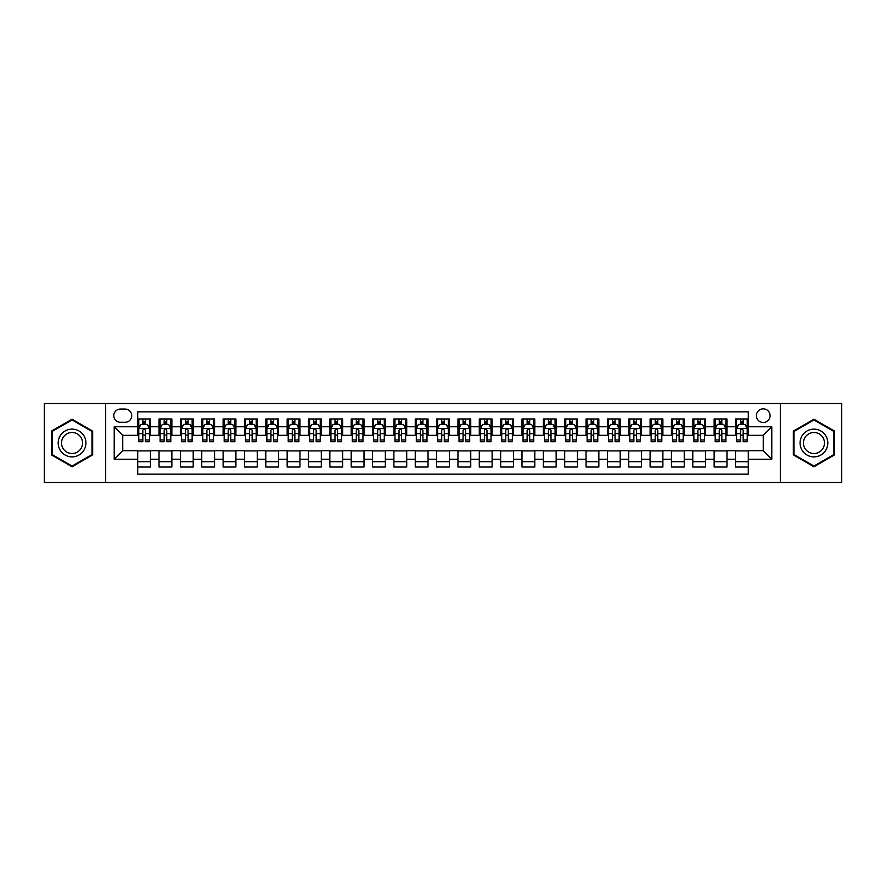 <?xml version="1.0" encoding="UTF-8"?>
<svg xmlns="http://www.w3.org/2000/svg" width="886" height="886" viewBox="0 0 886 886"><rect width="100%" height="100%" fill="white"/><g stroke="black" fill="none" stroke-linecap="round" stroke-linejoin="round"><path stroke-width="1.33" d="M763.245 408.845A6.833 6.833 0 0 0 756.411 415.678A6.833 6.833 0 0 0 763.245 422.5A6.833 6.833 0 0 0 770.078 415.678A6.833 6.833 0 0 0 763.245 408.845M780.322 482.493L841.7 482.493L841.7 403.507L780.322 403.507L780.322 482.493L105.678 482.493L105.678 403.507L44.3 403.507L44.3 482.493L105.678 482.493M748.293 418.978L735.491 418.978L735.491 426.775L726.952 426.775L726.952 435.314L735.491 435.314L735.491 426.775M726.952 426.775L726.952 418.978L714.138 418.978L714.138 426.775L705.599 426.775L705.599 435.314L714.138 435.314L714.138 426.775M705.599 426.775L705.599 418.978L692.786 418.978L692.786 426.775L684.247 426.775L684.247 435.314L692.786 435.314L692.786 426.775M684.247 426.775L684.247 418.978L671.444 418.978L671.444 426.775L662.894 426.775L662.894 435.314L671.444 435.314L671.444 426.775M662.894 426.775L662.894 418.978L650.091 418.978L650.091 426.775L641.553 426.775L641.553 435.314L650.091 435.314L650.091 426.775M641.553 426.775L641.553 418.978L628.739 418.978L628.739 426.775L620.2 426.775L620.2 435.314L628.739 435.314L628.739 426.775M620.2 426.775L620.2 418.978L607.386 418.978L607.386 426.775L598.847 426.775L598.847 435.314L607.386 435.314L607.386 426.775M598.847 426.775L598.847 418.978L586.045 418.978L586.045 426.775L577.506 426.775L577.506 435.314L586.045 435.314L586.045 426.775M577.506 426.775L577.506 418.978L564.692 418.978L564.692 426.775L556.153 426.775L556.153 435.314L564.692 435.314L564.692 426.775M556.153 426.775L556.153 418.978L543.34 418.978L543.34 426.775L534.801 426.775L534.801 435.314L543.34 435.314L543.34 426.775M534.801 426.775L534.801 418.978L521.998 418.978L521.998 426.775L513.448 426.775L513.448 435.314L521.998 435.314L521.998 426.775M513.448 426.775L513.448 418.978L500.645 418.978L500.645 426.775L492.107 426.775L492.107 435.314L500.645 435.314L500.645 426.775M492.107 426.775L492.107 418.978L479.293 418.978L479.293 426.775L470.754 426.775L470.754 435.314L479.293 435.314L479.293 426.775M470.754 426.775L470.754 418.978L457.94 418.978L457.94 426.775L449.401 426.775L449.401 435.314L457.94 435.314L457.94 426.775M449.401 426.775L449.401 418.978L436.599 418.978L436.599 426.775L428.06 426.775L428.06 435.314L436.599 435.314L436.599 426.775M428.06 426.775L428.06 418.978L415.246 418.978L415.246 426.775L406.707 426.775L406.707 435.314L415.246 435.314L415.246 426.775M406.707 426.775L406.707 418.978L393.893 418.978L393.893 426.775L385.355 426.775L385.355 435.314L393.893 435.314L393.893 426.775M385.355 426.775L385.355 418.978L372.552 418.978L372.552 426.775L364.002 426.775L364.002 435.314L372.552 435.314L372.552 426.775M364.002 426.775L364.002 418.978L351.199 418.978L351.199 426.775L342.66 426.775L342.66 435.314L351.199 435.314L351.199 426.775M342.66 426.775L342.66 418.978L329.847 418.978L329.847 426.775L321.308 426.775L321.308 435.314L329.847 435.314L329.847 426.775M321.308 426.775L321.308 418.978L308.494 418.978L308.494 426.775L299.955 426.775L299.955 435.314L308.494 435.314L308.494 426.775M299.955 426.775L299.955 418.978L287.153 418.978L287.153 426.775L278.614 426.775L278.614 435.314L287.153 435.314L287.153 426.775M278.614 426.775L278.614 418.978L265.8 418.978L265.8 426.775L257.261 426.775L257.261 435.314L265.8 435.314L265.8 426.775M257.261 426.775L257.261 418.978L244.447 418.978L244.447 426.775L235.909 426.775L235.909 435.314L244.447 435.314L244.447 426.775M235.909 426.775L235.909 418.978L223.106 418.978L223.106 426.775L214.556 426.775L214.556 435.314L223.106 435.314L223.106 426.775M214.556 426.775L214.556 418.978L201.753 418.978L201.753 426.775L193.214 426.775L193.214 435.314L201.753 435.314L201.753 426.775M193.214 426.775L193.214 418.978L180.401 418.978L180.401 426.775L171.862 426.775L171.862 435.314L180.401 435.314L180.401 426.775M171.862 426.775L171.862 418.978L159.048 418.978L159.048 435.314L150.509 435.314L150.509 418.978L137.707 418.978M137.707 467.022L150.509 467.022L150.509 450.686L159.048 450.686L159.048 467.022L171.862 467.022L171.862 450.686L180.401 450.686L180.401 459.225L171.862 459.225M180.401 459.225L180.401 467.022L193.214 467.022L193.214 450.686L201.753 450.686L201.753 459.225L193.214 459.225M201.753 459.225L201.753 467.022L214.556 467.022L214.556 450.686L223.106 450.686L223.106 459.225L214.556 459.225M223.106 459.225L223.106 467.022L235.909 467.022L235.909 450.686L244.447 450.686L244.447 459.225L235.909 459.225M244.447 459.225L244.447 467.022L257.261 467.022L257.261 450.686L265.8 450.686L265.8 459.225L257.261 459.225M265.8 459.225L265.8 467.022L278.614 467.022L278.614 450.686L287.153 450.686L287.153 459.225L278.614 459.225M287.153 459.225L287.153 467.022L299.955 467.022L299.955 450.686L308.494 450.686L308.494 459.225L299.955 459.225M308.494 459.225L308.494 467.022L321.308 467.022L321.308 450.686L329.847 450.686L329.847 459.225L321.308 459.225M329.847 459.225L329.847 467.022L342.66 467.022L342.66 450.686L351.199 450.686L351.199 459.225L342.66 459.225M351.199 459.225L351.199 467.022L364.002 467.022L364.002 450.686L372.552 450.686L372.552 459.225L364.002 459.225M372.552 459.225L372.552 467.022L385.355 467.022L385.355 450.686L393.893 450.686L393.893 459.225L385.355 459.225M393.893 459.225L393.893 467.022L406.707 467.022L406.707 450.686L415.246 450.686L415.246 459.225L406.707 459.225M415.246 459.225L415.246 467.022L428.06 467.022L428.06 450.686L436.599 450.686L436.599 459.225L428.06 459.225M436.599 459.225L436.599 467.022L449.401 467.022L449.401 450.686L457.94 450.686L457.94 459.225L449.401 459.225M457.94 459.225L457.94 467.022L470.754 467.022L470.754 450.686L479.293 450.686L479.293 459.225L470.754 459.225M479.293 459.225L479.293 467.022L492.107 467.022L492.107 450.686L500.645 450.686L500.645 459.225L492.107 459.225M500.645 459.225L500.645 467.022L513.448 467.022L513.448 450.686L521.998 450.686L521.998 459.225L513.448 459.225M521.998 459.225L521.998 467.022L534.801 467.022L534.801 450.686L543.34 450.686L543.34 459.225L534.801 459.225M543.34 459.225L543.34 467.022L556.153 467.022L556.153 450.686L564.692 450.686L564.692 459.225L556.153 459.225M564.692 459.225L564.692 467.022L577.506 467.022L577.506 450.686L586.045 450.686L586.045 459.225L577.506 459.225M586.045 459.225L586.045 467.022L598.847 467.022L598.847 450.686L607.386 450.686L607.386 459.225L598.847 459.225M607.386 459.225L607.386 467.022L620.2 467.022L620.2 450.686L628.739 450.686L628.739 459.225L620.2 459.225M628.739 459.225L628.739 467.022L641.553 467.022L641.553 450.686L650.091 450.686L650.091 459.225L641.553 459.225M650.091 459.225L650.091 467.022L662.894 467.022L662.894 450.686L671.444 450.686L671.444 459.225L662.894 459.225M671.444 459.225L671.444 467.022L684.247 467.022L684.247 450.686L692.786 450.686L692.786 459.225L684.247 459.225M692.786 459.225L692.786 467.022L705.599 467.022L705.599 450.686L714.138 450.686L714.138 459.225L705.599 459.225M714.138 459.225L714.138 467.022L726.952 467.022L726.952 450.686L735.491 450.686L735.491 459.225L726.952 459.225M120.407 422.29L125.103 422.29A6.623 6.623 0 0 0 131.726 415.678A6.623 6.623 0 0 0 125.103 409.055L120.407 409.055A6.623 6.623 0 0 0 113.796 415.678A6.623 6.623 0 0 0 120.407 422.29M780.322 403.507L105.678 403.507M748.293 426.775L748.293 411.835L137.707 411.835L137.707 435.314L122.755 435.314L122.755 450.686L137.707 450.686L137.707 474.165L748.293 474.165L748.293 450.686L763.245 450.686L763.245 435.314L748.293 435.314L748.293 426.775L771.784 426.775L771.784 459.225L748.293 459.225M137.707 459.225L114.216 459.225L114.216 426.775L137.707 426.775M735.491 459.225L735.491 467.022L748.293 467.022M137.707 424.316L138.77 424.316M142.823 424.316L145.393 424.316M149.446 424.316L150.509 424.316M137.707 435.104L138.77 435.104M142.823 435.104L145.393 435.104M149.446 435.104L150.509 435.104M137.707 450.896L150.509 450.896M137.707 461.684L150.509 461.684M159.048 435.104L160.122 435.104M164.176 435.104L166.734 435.104M170.799 435.104L171.862 435.104M159.048 424.316L160.122 424.316M164.176 424.316L166.734 424.316M170.799 424.316L171.862 424.316M159.048 450.896L171.862 450.896M159.048 461.684L171.862 461.684M180.401 450.896L193.214 450.896M180.401 461.684L193.214 461.684M180.401 424.316L181.475 424.316M185.528 424.316L188.087 424.316M192.14 424.316L193.214 424.316M180.401 435.104L181.475 435.104M185.528 435.104L188.087 435.104M192.14 435.104L193.214 435.104M201.753 450.896L214.556 450.896M201.753 461.684L214.556 461.684M201.753 424.316L202.816 424.316M206.881 424.316L209.439 424.316M213.493 424.316L214.556 424.316M201.753 435.104L202.816 435.104M206.881 435.104L209.439 435.104M213.493 435.104L214.556 435.104M223.106 450.896L235.909 450.896M223.106 461.684L235.909 461.684M223.106 424.316L224.169 424.316M228.223 424.316L230.792 424.316M234.845 424.316L235.909 424.316M223.106 435.104L224.169 435.104M228.223 435.104L230.792 435.104M234.845 435.104L235.909 435.104M244.447 450.896L257.261 450.896M244.447 461.684L257.261 461.684M244.447 424.316L245.522 424.316M249.575 424.316L252.133 424.316M256.198 424.316L257.261 424.316M244.447 435.104L245.522 435.104M249.575 435.104L252.133 435.104M256.198 435.104L257.261 435.104M265.8 450.896L278.614 450.896M265.8 461.684L278.614 461.684M265.8 424.316L266.863 424.316M270.928 424.316L273.486 424.316M277.539 424.316L278.614 424.316M265.8 435.104L266.863 435.104M270.928 435.104L273.486 435.104M277.539 435.104L278.614 435.104M287.153 450.896L299.955 450.896M287.153 461.684L299.955 461.684M287.153 424.316L288.216 424.316M292.269 424.316L294.839 424.316M298.892 424.316L299.955 424.316M287.153 435.104L288.216 435.104M292.269 435.104L294.839 435.104M298.892 435.104L299.955 435.104M308.494 450.896L321.308 450.896M308.494 461.684L321.308 461.684M308.494 424.316L309.568 424.316M313.622 424.316L316.18 424.316M320.245 424.316L321.308 424.316M308.494 435.104L309.568 435.104M313.622 435.104L316.18 435.104M320.245 435.104L321.308 435.104M329.847 450.896L342.66 450.896M329.847 461.684L342.66 461.684M329.847 424.316L330.921 424.316M334.974 424.316L337.533 424.316M341.586 424.316L342.66 424.316M329.847 435.104L330.921 435.104M334.974 435.104L337.533 435.104M341.586 435.104L342.66 435.104M351.199 450.896L364.002 450.896M351.199 461.684L364.002 461.684M351.199 424.316L352.263 424.316M356.316 424.316L358.885 424.316M362.939 424.316L364.002 424.316M351.199 435.104L352.263 435.104M356.316 435.104L358.885 435.104M362.939 435.104L364.002 435.104M372.552 450.896L385.355 450.896M372.552 461.684L385.355 461.684M372.552 424.316L373.615 424.316M377.669 424.316L380.238 424.316M384.291 424.316L385.355 424.316M372.552 435.104L373.615 435.104M377.669 435.104L380.238 435.104M384.291 435.104L385.355 435.104M393.893 450.896L406.707 450.896M393.893 461.684L406.707 461.684M393.893 424.316L394.968 424.316M399.021 424.316L401.579 424.316M405.644 424.316L406.707 424.316M393.893 435.104L394.968 435.104M399.021 435.104L401.579 435.104M405.644 435.104L406.707 435.104M415.246 450.896L428.06 450.896M415.246 461.684L428.06 461.684M415.246 424.316L416.309 424.316M420.374 424.316L422.932 424.316M426.986 424.316L428.06 424.316M415.246 435.104L416.309 435.104M420.374 435.104L422.932 435.104M426.986 435.104L428.06 435.104M436.599 450.896L449.401 450.896M436.599 461.684L449.401 461.684M436.599 424.316L437.662 424.316M441.715 424.316L444.285 424.316M448.338 424.316L449.401 424.316M436.599 435.104L437.662 435.104M441.715 435.104L444.285 435.104M448.338 435.104L449.401 435.104M457.94 450.896L470.754 450.896M457.94 461.684L470.754 461.684M457.94 424.316L459.014 424.316M463.068 424.316L465.626 424.316M469.691 424.316L470.754 424.316M457.94 435.104L459.014 435.104M463.068 435.104L465.626 435.104M469.691 435.104L470.754 435.104M479.293 450.896L492.107 450.896M479.293 461.684L492.107 461.684M479.293 424.316L480.356 424.316M484.42 424.316L486.979 424.316M491.032 424.316L492.107 424.316M479.293 435.104L480.356 435.104M484.42 435.104L486.979 435.104M491.032 435.104L492.107 435.104M500.645 450.896L513.448 450.896M500.645 461.684L513.448 461.684M500.645 424.316L501.709 424.316M505.762 424.316L508.331 424.316M512.385 424.316L513.448 424.316M500.645 435.104L501.709 435.104M505.762 435.104L508.331 435.104M512.385 435.104L513.448 435.104M521.998 450.896L534.801 450.896M521.998 461.684L534.801 461.684M521.998 424.316L523.061 424.316M527.115 424.316L529.684 424.316M533.737 424.316L534.801 424.316M521.998 435.104L523.061 435.104M527.115 435.104L529.684 435.104M533.737 435.104L534.801 435.104M543.34 450.896L556.153 450.896M543.34 461.684L556.153 461.684M543.34 424.316L544.414 424.316M548.467 424.316L551.026 424.316M555.079 424.316L556.153 424.316M543.34 435.104L544.414 435.104M548.467 435.104L551.026 435.104M555.079 435.104L556.153 435.104M564.692 450.896L577.506 450.896M564.692 461.684L577.506 461.684M564.692 424.316L565.755 424.316M569.82 424.316L572.378 424.316M576.432 424.316L577.506 424.316M564.692 435.104L565.755 435.104M569.82 435.104L572.378 435.104M576.432 435.104L577.506 435.104M586.045 450.896L598.847 450.896M586.045 461.684L598.847 461.684M586.045 424.316L587.108 424.316M591.161 424.316L593.731 424.316M597.784 424.316L598.847 424.316M586.045 435.104L587.108 435.104M591.161 435.104L593.731 435.104M597.784 435.104L598.847 435.104M607.386 450.896L620.2 450.896M607.386 461.684L620.2 461.684M607.386 424.316L608.46 424.316M612.514 424.316L615.072 424.316M619.137 424.316L620.2 424.316M607.386 435.104L608.46 435.104M612.514 435.104L615.072 435.104M619.137 435.104L620.2 435.104M628.739 450.896L641.553 450.896M628.739 461.684L641.553 461.684M628.739 424.316L629.802 424.316M633.867 424.316L636.425 424.316M640.478 424.316L641.553 424.316M628.739 435.104L629.802 435.104M633.867 435.104L636.425 435.104M640.478 435.104L641.553 435.104M650.091 450.896L662.894 450.896M650.091 461.684L662.894 461.684M650.091 424.316L651.155 424.316M655.208 424.316L657.777 424.316M661.831 424.316L662.894 424.316M650.091 435.104L651.155 435.104M655.208 435.104L657.777 435.104M661.831 435.104L662.894 435.104M671.444 450.896L684.247 450.896M671.444 461.684L684.247 461.684M671.444 424.316L672.507 424.316M676.561 424.316L679.119 424.316M683.184 424.316L684.247 424.316M671.444 435.104L672.507 435.104M676.561 435.104L679.119 435.104M683.184 435.104L684.247 435.104M692.786 450.896L705.599 450.896M692.786 461.684L705.599 461.684M692.786 424.316L693.86 424.316M697.913 424.316L700.472 424.316M704.525 424.316L705.599 424.316M692.786 435.104L693.86 435.104M697.913 435.104L700.472 435.104M704.525 435.104L705.599 435.104M714.138 450.896L726.952 450.896M714.138 461.684L726.952 461.684M714.138 424.316L715.201 424.316M719.266 424.316L721.824 424.316M725.878 424.316L726.952 424.316M714.138 435.104L715.201 435.104M719.266 435.104L721.824 435.104M725.878 435.104L726.952 435.104M735.491 450.896L748.293 450.896M735.491 461.684L748.293 461.684M735.491 424.316L736.554 424.316M740.607 424.316L743.177 424.316M747.23 424.316L748.293 424.316M735.491 435.104L736.554 435.104M740.607 435.104L743.177 435.104M747.23 435.104L748.293 435.104M122.755 435.314L114.216 426.775M122.755 450.686L114.216 459.225M771.784 426.775L763.245 435.314M771.784 459.225L763.245 450.686M72.054 466.789L92.653 454.895L92.653 431.105L72.054 419.211L51.454 431.105L51.454 454.895L72.054 466.789M834.546 431.105L813.946 419.211L793.347 431.105L793.347 454.895L813.946 466.789L834.546 454.895L834.546 431.105M145.393 421.758L142.823 421.758M149.446 439.977L145.393 439.977L145.393 441.715L149.446 441.715L149.446 428.691L147.309 424.427L140.907 424.427L138.77 428.691L138.77 441.715L142.823 441.715L142.823 439.977L138.77 439.977M138.77 428.691L138.77 418.978M149.446 428.691L149.446 418.978M142.823 424.427L142.823 418.978M145.393 418.978L145.393 424.427M145.393 439.977L145.393 430.297C144.54 428.647 143.687 428.647 142.823 430.297L142.823 439.977M72.054 429.123A13.877 13.877 0 0 0 58.177 443A13.877 13.877 0 0 0 72.054 456.877A13.877 13.877 0 0 0 85.931 443A13.877 13.877 0 0 0 72.054 429.123M72.054 432.49A10.51 10.51 0 0 0 61.544 443A10.51 10.51 0 0 0 72.054 453.51A10.51 10.51 0 0 0 82.564 443A10.51 10.51 0 0 0 72.054 432.49M92.011 454.529L72.054 466.047L52.097 454.529L52.097 431.471L72.054 419.953L92.011 431.471L92.011 454.529M801.93 436.056A13.877 13.877 0 0 0 807.002 455.016A13.877 13.877 0 0 0 825.962 449.944A13.877 13.877 0 0 0 820.879 430.984A13.877 13.877 0 0 0 801.93 436.056M804.842 437.75A10.51 10.51 0 0 0 808.697 452.104A10.51 10.51 0 0 0 823.05 448.25A10.51 10.51 0 0 0 819.196 433.896A10.51 10.51 0 0 0 804.842 437.75M833.903 431.471L833.903 454.529L813.946 466.047L793.989 454.529L793.989 431.471L813.946 419.953L833.903 431.471M166.734 421.758L164.176 421.758M170.799 439.977L166.734 439.977L166.734 441.715L170.799 441.715L170.799 428.691L168.661 424.427L162.26 424.427L160.122 428.691L160.122 441.715L164.176 441.715L164.176 439.977L160.122 439.977M160.122 428.691L160.122 418.978M170.799 428.691L170.799 418.978M164.176 424.427L164.176 418.978M166.734 418.978L166.734 424.427M166.734 439.977L166.734 430.297C165.881 428.647 165.029 428.647 164.176 430.297L164.176 439.977M188.087 421.758L185.528 421.758M192.14 439.977L188.087 439.977L188.087 441.715L192.14 441.715L192.14 428.691L190.014 424.427L183.601 424.427L181.475 428.691L181.475 441.715L185.528 441.715L185.528 439.977L181.475 439.977M181.475 428.691L181.475 418.978M192.14 428.691L192.14 418.978M185.528 424.427L185.528 418.978M188.087 418.978L188.087 424.427M188.087 439.977L188.087 430.297C187.234 428.647 186.381 428.647 185.528 430.297L185.528 439.977M209.439 421.758L206.881 421.758M213.493 439.977L209.439 439.977L209.439 441.715L213.493 441.715L213.493 428.691L211.355 424.427L204.954 424.427L202.816 428.691L202.816 441.715L206.881 441.715L206.881 439.977L202.816 439.977M202.816 428.691L202.816 418.978M213.493 428.691L213.493 418.978M206.881 424.427L206.881 418.978M209.439 418.978L209.439 424.427M209.439 439.977L209.439 430.297C208.587 428.647 207.734 428.647 206.881 430.297L206.881 439.977M230.792 421.758L228.223 421.758M234.845 439.977L230.792 439.977L230.792 441.715L234.845 441.715L234.845 428.691L232.708 424.427L226.307 424.427L224.169 428.691L224.169 441.715L228.223 441.715L228.223 439.977L224.169 439.977M224.169 428.691L224.169 418.978M234.845 428.691L234.845 418.978M228.223 424.427L228.223 418.978M230.792 418.978L230.792 424.427M230.792 439.977L230.792 430.297C229.939 428.647 229.075 428.647 228.223 430.297L228.223 439.977M252.133 421.758L249.575 421.758M256.198 439.977L252.133 439.977L252.133 441.715L256.198 441.715L256.198 428.691L254.06 424.427L247.648 424.427L245.522 428.691L245.522 441.715L249.575 441.715L249.575 439.977L245.522 439.977M245.522 428.691L245.522 418.978M256.198 428.691L256.198 418.978M249.575 424.427L249.575 418.978M252.133 418.978L252.133 424.427M252.133 439.977L252.133 430.297C251.281 428.647 250.428 428.647 249.575 430.297L249.575 439.977M273.486 421.758L270.928 421.758M277.539 439.977L273.486 439.977L273.486 441.715L277.539 441.715L277.539 428.691L275.402 424.427L269.001 424.427L266.863 428.691L266.863 441.715L270.928 441.715L270.928 439.977L266.863 439.977M266.863 428.691L266.863 418.978M277.539 428.691L277.539 418.978M270.928 424.427L270.928 418.978M273.486 418.978L273.486 424.427M273.486 439.977L273.486 430.297C272.633 428.647 271.78 428.647 270.928 430.297L270.928 439.977M294.839 421.758L292.269 421.758M298.892 439.977L294.839 439.977L294.839 441.715L298.892 441.715L298.892 428.691L296.755 424.427L290.353 424.427L288.216 428.691L288.216 441.715L292.269 441.715L292.269 439.977L288.216 439.977M288.216 428.691L288.216 418.978M298.892 428.691L298.892 418.978M292.269 424.427L292.269 418.978M294.839 418.978L294.839 424.427M294.839 439.977L294.839 430.297C293.986 428.647 293.133 428.647 292.269 430.297L292.269 439.977M316.18 421.758L313.622 421.758M320.245 439.977L316.18 439.977L316.18 441.715L320.245 441.715L320.245 428.691L318.107 424.427L311.706 424.427L309.568 428.691L309.568 441.715L313.622 441.715L313.622 439.977L309.568 439.977M309.568 428.691L309.568 418.978M320.245 428.691L320.245 418.978M313.622 424.427L313.622 418.978M316.18 418.978L316.18 424.427M316.18 439.977L316.18 430.297C315.327 428.647 314.475 428.647 313.622 430.297L313.622 439.977M337.533 421.758L334.974 421.758M341.586 439.977L337.533 439.977L337.533 441.715L341.586 441.715L341.586 428.691L339.46 424.427L333.047 424.427L330.921 428.691L330.921 441.715L334.974 441.715L334.974 439.977L330.921 439.977M330.921 428.691L330.921 418.978M341.586 428.691L341.586 418.978M334.974 424.427L334.974 418.978M337.533 418.978L337.533 424.427M337.533 439.977L337.533 430.297C336.68 428.647 335.827 428.647 334.974 430.297L334.974 439.977M358.885 421.758L356.316 421.758M362.939 439.977L358.885 439.977L358.885 441.715L362.939 441.715L362.939 428.691L360.801 424.427L354.4 424.427L352.263 428.691L352.263 441.715L356.316 441.715L356.316 439.977L352.263 439.977M352.263 428.691L352.263 418.978M362.939 428.691L362.939 418.978M356.316 424.427L356.316 418.978M358.885 418.978L358.885 424.427M358.885 439.977L358.885 430.297C358.033 428.647 357.18 428.647 356.316 430.297L356.316 439.977M380.238 421.758L377.669 421.758M384.291 439.977L380.238 439.977L380.238 441.715L384.291 441.715L384.291 428.691L382.154 424.427L375.753 424.427L373.615 428.691L373.615 441.715L377.669 441.715L377.669 439.977L373.615 439.977M373.615 428.691L373.615 418.978M384.291 428.691L384.291 418.978M377.669 424.427L377.669 418.978M380.238 418.978L380.238 424.427M380.238 439.977L380.238 430.297C379.385 428.647 378.521 428.647 377.669 430.297L377.669 439.977M401.579 421.758L399.021 421.758M405.644 439.977L401.579 439.977L401.579 441.715L405.644 441.715L405.644 428.691L403.507 424.427L397.094 424.427L394.968 428.691L394.968 441.715L399.021 441.715L399.021 439.977L394.968 439.977M394.968 428.691L394.968 418.978M405.644 428.691L405.644 418.978M399.021 424.427L399.021 418.978M401.579 418.978L401.579 424.427M401.579 439.977L401.579 430.297C400.727 428.647 399.874 428.647 399.021 430.297L399.021 439.977M422.932 421.758L420.374 421.758M426.986 439.977L422.932 439.977L422.932 441.715L426.986 441.715L426.986 428.691L424.848 424.427L418.447 424.427L416.309 428.691L416.309 441.715L420.374 441.715L420.374 439.977L416.309 439.977M416.309 428.691L416.309 418.978M426.986 428.691L426.986 418.978M420.374 424.427L420.374 418.978M422.932 418.978L422.932 424.427M422.932 439.977L422.932 430.297C422.079 428.647 421.227 428.647 420.374 430.297L420.374 439.977M444.285 421.758L441.715 421.758M448.338 439.977L444.285 439.977L444.285 441.715L448.338 441.715L448.338 428.691L446.201 424.427L439.799 424.427L437.662 428.691L437.662 441.715L441.715 441.715L441.715 439.977L437.662 439.977M437.662 428.691L437.662 418.978M448.338 428.691L448.338 418.978M441.715 424.427L441.715 418.978M444.285 418.978L444.285 424.427M444.285 439.977L444.285 430.297C443.432 428.647 442.579 428.647 441.715 430.297L441.715 439.977M465.626 421.758L463.068 421.758M469.691 439.977L465.626 439.977L465.626 441.715L469.691 441.715L469.691 428.691L467.553 424.427L461.152 424.427L459.014 428.691L459.014 441.715L463.068 441.715L463.068 439.977L459.014 439.977M459.014 428.691L459.014 418.978M469.691 428.691L469.691 418.978M463.068 424.427L463.068 418.978M465.626 418.978L465.626 424.427M465.626 439.977L465.626 430.297C464.773 428.647 463.921 428.647 463.068 430.297L463.068 439.977M486.979 421.758L484.42 421.758M491.032 439.977L486.979 439.977L486.979 441.715L491.032 441.715L491.032 428.691L488.906 424.427L482.493 424.427L480.356 428.691L480.356 441.715L484.42 441.715L484.42 439.977L480.356 439.977M480.356 428.691L480.356 418.978M491.032 428.691L491.032 418.978M484.42 424.427L484.42 418.978M486.979 418.978L486.979 424.427M486.979 439.977L486.979 430.297C486.126 428.647 485.273 428.647 484.42 430.297L484.42 439.977M508.331 421.758L505.762 421.758M512.385 439.977L508.331 439.977L508.331 441.715L512.385 441.715L512.385 428.691L510.247 424.427L503.846 424.427L501.709 428.691L501.709 441.715L505.762 441.715L505.762 439.977L501.709 439.977M501.709 428.691L501.709 418.978M512.385 428.691L512.385 418.978M505.762 424.427L505.762 418.978M508.331 418.978L508.331 424.427M508.331 439.977L508.331 430.297C507.479 428.647 506.626 428.647 505.762 430.297L505.762 439.977M529.684 421.758L527.115 421.758M533.737 439.977L529.684 439.977L529.684 441.715L533.737 441.715L533.737 428.691L531.6 424.427L525.199 424.427L523.061 428.691L523.061 441.715L527.115 441.715L527.115 439.977L523.061 439.977M523.061 428.691L523.061 418.978M533.737 428.691L533.737 418.978M527.115 424.427L527.115 418.978M529.684 418.978L529.684 424.427M529.684 439.977L529.684 430.297C528.831 428.647 527.967 428.647 527.115 430.297L527.115 439.977M551.026 421.758L548.467 421.758M555.079 439.977L551.026 439.977L551.026 441.715L555.079 441.715L555.079 428.691L552.953 424.427L546.54 424.427L544.414 428.691L544.414 441.715L548.467 441.715L548.467 439.977L544.414 439.977M544.414 428.691L544.414 418.978M555.079 428.691L555.079 418.978M548.467 424.427L548.467 418.978M551.026 418.978L551.026 424.427M551.026 439.977L551.026 430.297C550.173 428.647 549.32 428.647 548.467 430.297L548.467 439.977M572.378 421.758L569.82 421.758M576.432 439.977L572.378 439.977L572.378 441.715L576.432 441.715L576.432 428.691L574.294 424.427L567.893 424.427L565.755 428.691L565.755 441.715L569.82 441.715L569.82 439.977L565.755 439.977M565.755 428.691L565.755 418.978M576.432 428.691L576.432 418.978M569.82 424.427L569.82 418.978M572.378 418.978L572.378 424.427M572.378 439.977L572.378 430.297C571.525 428.647 570.673 428.647 569.82 430.297L569.82 439.977M593.731 421.758L591.161 421.758M597.784 439.977L593.731 439.977L593.731 441.715L597.784 441.715L597.784 428.691L595.647 424.427L589.245 424.427L587.108 428.691L587.108 441.715L591.161 441.715L591.161 439.977L587.108 439.977M587.108 428.691L587.108 418.978M597.784 428.691L597.784 418.978M591.161 424.427L591.161 418.978M593.731 418.978L593.731 424.427M593.731 439.977L593.731 430.297C592.878 428.647 592.025 428.647 591.161 430.297L591.161 439.977M615.072 421.758L612.514 421.758M619.137 439.977L615.072 439.977L615.072 441.715L619.137 441.715L619.137 428.691L616.999 424.427L610.598 424.427L608.46 428.691L608.46 441.715L612.514 441.715L612.514 439.977L608.46 439.977M608.46 428.691L608.46 418.978M619.137 428.691L619.137 418.978M612.514 424.427L612.514 418.978M615.072 418.978L615.072 424.427M615.072 439.977L615.072 430.297C614.22 428.647 613.367 428.647 612.514 430.297L612.514 439.977M636.425 421.758L633.867 421.758M640.478 439.977L636.425 439.977L636.425 441.715L640.478 441.715L640.478 428.691L638.352 424.427L631.939 424.427L629.802 428.691L629.802 441.715L633.867 441.715L633.867 439.977L629.802 439.977M629.802 428.691L629.802 418.978M640.478 428.691L640.478 418.978M633.867 424.427L633.867 418.978M636.425 418.978L636.425 424.427M636.425 439.977L636.425 430.297C635.572 428.647 634.719 428.647 633.867 430.297L633.867 439.977M657.777 421.758L655.208 421.758M661.831 439.977L657.777 439.977L657.777 441.715L661.831 441.715L661.831 428.691L659.693 424.427L653.292 424.427L651.155 428.691L651.155 441.715L655.208 441.715L655.208 439.977L651.155 439.977M651.155 428.691L651.155 418.978M661.831 428.691L661.831 418.978M655.208 424.427L655.208 418.978M657.777 418.978L657.777 424.427M657.777 439.977L657.777 430.297C656.925 428.647 656.072 428.647 655.208 430.297L655.208 439.977M679.119 421.758L676.561 421.758M683.184 439.977L679.119 439.977L679.119 441.715L683.184 441.715L683.184 428.691L681.046 424.427L674.645 424.427L672.507 428.691L672.507 441.715L676.561 441.715L676.561 439.977L672.507 439.977M672.507 428.691L672.507 418.978M683.184 428.691L683.184 418.978M676.561 424.427L676.561 418.978M679.119 418.978L679.119 424.427M679.119 439.977L679.119 430.297C678.266 428.647 677.413 428.647 676.561 430.297L676.561 439.977M700.472 421.758L697.913 421.758M704.525 439.977L700.472 439.977L700.472 441.715L704.525 441.715L704.525 428.691L702.399 424.427L695.986 424.427L693.86 428.691L693.86 441.715L697.913 441.715L697.913 439.977L693.86 439.977M693.86 428.691L693.86 418.978M704.525 428.691L704.525 418.978M697.913 424.427L697.913 418.978M700.472 418.978L700.472 424.427M700.472 439.977L700.472 430.297C699.619 428.647 698.766 428.647 697.913 430.297L697.913 439.977M721.824 421.758L719.266 421.758M725.878 439.977L721.824 439.977L721.824 441.715L725.878 441.715L725.878 428.691L723.74 424.427L717.339 424.427L715.201 428.691L715.201 441.715L719.266 441.715L719.266 439.977L715.201 439.977M715.201 428.691L715.201 418.978M725.878 428.691L725.878 418.978M719.266 424.427L719.266 418.978M721.824 418.978L721.824 424.427M721.824 439.977L721.824 430.297C720.971 428.647 720.119 428.647 719.266 430.297L719.266 439.977M743.177 421.758L740.607 421.758M747.23 439.977L743.177 439.977L743.177 441.715L747.23 441.715L747.23 428.691L745.093 424.427L738.691 424.427L736.554 428.691L736.554 441.715L740.607 441.715L740.607 439.977L736.554 439.977M736.554 428.691L736.554 418.978M747.23 428.691L747.23 418.978M740.607 424.427L740.607 418.978M743.177 418.978L743.177 424.427M743.177 439.977L743.177 430.297C742.324 428.647 741.471 428.647 740.607 430.297L740.607 439.977M159.048 459.225L150.509 459.225M159.048 426.775L150.509 426.775M149.391 428.591L138.825 428.591M138.77 425.601L140.32 425.601M147.896 425.601L149.446 425.601M142.823 433.642L138.77 433.642M149.446 433.642L145.393 433.642M145.393 423.12L142.823 423.12M170.743 428.591L160.178 428.591M160.122 425.601L161.673 425.601M169.248 425.601L170.799 425.601M164.176 433.642L160.122 433.642M170.799 433.642L166.734 433.642M166.734 423.12L164.176 423.12M192.096 428.591L181.519 428.591M181.475 425.601L183.014 425.601M190.601 425.601L192.14 425.601M185.528 433.642L181.475 433.642M192.14 433.642L188.087 433.642M188.087 423.12L185.528 423.12M213.437 428.591L202.872 428.591M202.816 425.601L204.367 425.601M211.942 425.601L213.493 425.601M206.881 433.642L202.816 433.642M213.493 433.642L209.439 433.642M209.439 423.12L206.881 423.12M234.79 428.591L224.224 428.591M224.169 425.601L225.72 425.601M233.295 425.601L234.845 425.601M228.223 433.642L224.169 433.642M234.845 433.642L230.792 433.642M230.792 423.12L228.223 423.12M256.143 428.591L245.566 428.591M245.522 425.601L247.061 425.601M254.647 425.601L256.198 425.601M249.575 433.642L245.522 433.642M256.198 433.642L252.133 433.642M252.133 423.12L249.575 423.12M277.484 428.591L266.919 428.591M266.863 425.601L268.414 425.601M276 425.601L277.539 425.601M270.928 433.642L266.863 433.642M277.539 433.642L273.486 433.642M273.486 423.12L270.928 423.12M298.837 428.591L288.271 428.591M288.216 425.601L289.766 425.601M297.342 425.601L298.892 425.601M292.269 433.642L288.216 433.642M298.892 433.642L294.839 433.642M294.839 423.12L292.269 423.12M320.189 428.591L309.624 428.591M309.568 425.601L311.119 425.601M318.694 425.601L320.245 425.601M313.622 433.642L309.568 433.642M320.245 433.642L316.18 433.642M316.18 423.12L313.622 423.12M341.542 428.591L330.965 428.591M330.921 425.601L332.46 425.601M340.047 425.601L341.586 425.601M334.974 433.642L330.921 433.642M341.586 433.642L337.533 433.642M337.533 423.12L334.974 423.12M362.883 428.591L352.318 428.591M352.263 425.601L353.813 425.601M361.388 425.601L362.939 425.601M356.316 433.642L352.263 433.642M362.939 433.642L358.885 433.642M358.885 423.12L356.316 423.12M384.236 428.591L373.67 428.591M373.615 425.601L375.166 425.601M382.741 425.601L384.291 425.601M377.669 433.642L373.615 433.642M384.291 433.642L380.238 433.642M380.238 423.12L377.669 423.12M405.589 428.591L395.012 428.591M394.968 425.601L396.507 425.601M404.094 425.601L405.644 425.601M399.021 433.642L394.968 433.642M405.644 433.642L401.579 433.642M401.579 423.12L399.021 423.12M426.93 428.591L416.365 428.591M416.309 425.601L417.86 425.601M425.435 425.601L426.986 425.601M420.374 433.642L416.309 433.642M426.986 433.642L422.932 433.642M422.932 423.12L420.374 423.12M448.283 428.591L437.717 428.591M437.662 425.601L439.212 425.601M446.788 425.601L448.338 425.601M441.715 433.642L437.662 433.642M448.338 433.642L444.285 433.642M444.285 423.12L441.715 423.12M469.635 428.591L459.07 428.591M459.014 425.601L460.565 425.601M468.14 425.601L469.691 425.601M463.068 433.642L459.014 433.642M469.691 433.642L465.626 433.642M465.626 423.12L463.068 423.12M490.988 428.591L480.411 428.591M480.356 425.601L481.906 425.601M489.493 425.601L491.032 425.601M484.42 433.642L480.356 433.642M491.032 433.642L486.979 433.642M486.979 423.12L484.42 423.12M512.329 428.591L501.764 428.591M501.709 425.601L503.259 425.601M510.834 425.601L512.385 425.601M505.762 433.642L501.709 433.642M512.385 433.642L508.331 433.642M508.331 423.12L505.762 423.12M533.682 428.591L523.117 428.591M523.061 425.601L524.612 425.601M532.187 425.601L533.737 425.601M527.115 433.642L523.061 433.642M533.737 433.642L529.684 433.642M529.684 423.12L527.115 423.12M555.035 428.591L544.458 428.591M544.414 425.601L545.953 425.601M553.54 425.601L555.079 425.601M548.467 433.642L544.414 433.642M555.079 433.642L551.026 433.642M551.026 423.12L548.467 423.12M576.376 428.591L565.811 428.591M565.755 425.601L567.306 425.601M574.881 425.601L576.432 425.601M569.82 433.642L565.755 433.642M576.432 433.642L572.378 433.642M572.378 423.12L569.82 423.12M597.729 428.591L587.163 428.591M587.108 425.601L588.658 425.601M596.234 425.601L597.784 425.601M591.161 433.642L587.108 433.642M597.784 433.642L593.731 433.642M593.731 423.12L591.161 423.12M619.081 428.591L608.516 428.591M608.46 425.601L610 425.601M617.586 425.601L619.137 425.601M612.514 433.642L608.46 433.642M619.137 433.642L615.072 433.642M615.072 423.12L612.514 423.12M640.434 428.591L629.857 428.591M629.802 425.601L631.353 425.601M638.939 425.601L640.478 425.601M633.867 433.642L629.802 433.642M640.478 433.642L636.425 433.642M636.425 423.12L633.867 423.12M661.776 428.591L651.21 428.591M651.155 425.601L652.705 425.601M660.28 425.601L661.831 425.601M655.208 433.642L651.155 433.642M661.831 433.642L657.777 433.642M657.777 423.12L655.208 423.12M683.128 428.591L672.563 428.591M672.507 425.601L674.058 425.601M681.633 425.601L683.184 425.601M676.561 433.642L672.507 433.642M683.184 433.642L679.119 433.642M679.119 423.12L676.561 423.12M704.481 428.591L693.904 428.591M693.86 425.601L695.399 425.601M702.986 425.601L704.525 425.601M697.913 433.642L693.86 433.642M704.525 433.642L700.472 433.642M700.472 423.12L697.913 423.12M725.822 428.591L715.257 428.591M715.201 425.601L716.752 425.601M724.327 425.601L725.878 425.601M719.266 433.642L715.201 433.642M725.878 433.642L721.824 433.642M721.824 423.12L719.266 423.12M747.175 428.591L736.609 428.591M736.554 425.601L738.104 425.601M745.68 425.601L747.23 425.601M740.607 433.642L736.554 433.642M747.23 433.642L743.177 433.642M743.177 423.12L740.607 423.12"/></g></svg>
